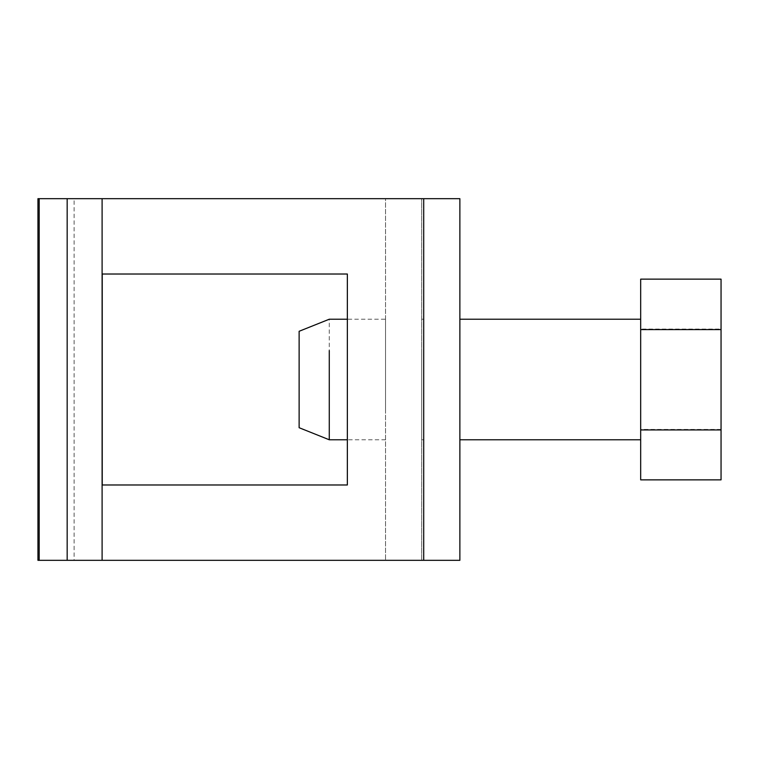 <?xml version="1.0" encoding="UTF-8"?>
<svg xmlns="http://www.w3.org/2000/svg" width="759" height="759" viewBox="0 0 759 759"><rect width="100%" height="100%" fill="white"/><g stroke="black" fill="none" stroke-linecap="round" stroke-linejoin="round"><path stroke-width="0.57" stroke-dasharray="3.79 2.85" d="M640.681 350.601L640.681 439.774L640.681 350.601M459.869 439.774L459.869 319.235M640.681 479.859L640.681 279.141M37.95 560.322L459.869 560.322L459.869 198.678L37.95 198.678M721.05 479.859L721.05 329.064L640.681 329.064M721.05 329.064L721.05 279.141M721.05 429.423L640.681 429.423M74.116 560.322L102.104 560.322L74.116 560.322L74.116 198.678M423.702 560.322L423.702 198.678L423.702 560.322M385.525 198.678L102.104 198.678L421.691 198.678L385.525 198.678L385.525 560.322L385.525 198.678M421.691 560.322L421.691 198.678L421.691 560.322M102.237 274.018L347.356 274.018L347.356 484.982L102.237 484.982L102.237 274.018L347.356 274.018L347.356 484.982L102.237 484.982L102.237 274.018M421.691 350.601L421.691 439.774L421.691 350.601M385.525 408.399L385.525 319.226L385.525 408.399M102.104 560.322L102.104 198.678M385.525 439.774L347.356 439.774L347.356 319.226L385.525 319.226M423.702 408.399L423.702 319.226L423.702 408.399M329.273 439.774L329.273 319.235M299.131 427.715L299.131 331.285M39.183 560.322L39.183 198.678M67.171 560.322L67.171 198.678M421.691 439.774L423.702 439.774M421.691 319.226L423.702 319.226"/><path stroke-width="1.14" d="M459.869 350.601L459.869 439.774L640.681 439.774M640.681 429.936L640.681 479.859L721.05 479.859L721.05 429.936L640.681 429.936L640.681 279.141L721.05 279.141L721.05 429.936M39.183 560.322L459.869 560.322L459.869 198.678L37.95 198.678L37.95 560.322L39.183 560.322L39.183 198.678M721.05 329.577L640.681 329.577M329.273 439.774L299.131 427.715L299.131 331.285L329.273 319.226L347.356 319.226L347.356 274.018L102.237 274.018L102.237 484.982L347.356 484.982L347.356 274.018L102.237 274.018L102.237 484.982L347.356 484.982L347.356 439.774L329.273 439.774L329.273 350.601M423.702 560.322L423.702 198.678M102.104 560.322L102.104 198.678M67.171 560.322L67.171 198.678M459.869 319.226L640.681 319.226"/></g></svg>
